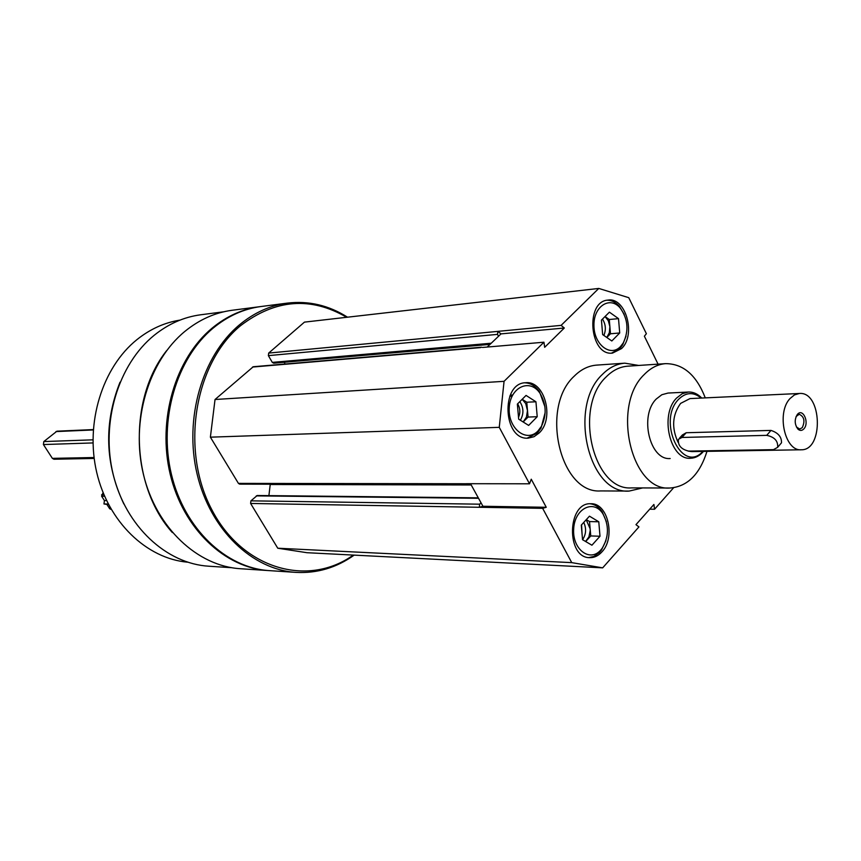 <?xml version="1.0" encoding="UTF-8"?>
<svg xmlns="http://www.w3.org/2000/svg" width="861" height="861" viewBox="0 0 861 861"><rect width="100%" height="100%" fill="white"/><g stroke="black" fill="none" stroke-linecap="round" stroke-linejoin="round"><path stroke-width="1.29" d="M601.882 551.933C615.841 537.727 607.963 502.824 590.861 503.75C567.173 502.071 565.989 558.1 589.763 557.67C594.262 557.767 598.298 555.862 601.882 551.933M621.556 348.587C636.333 335.026 625.829 296.959 607.995 300.091C584.867 301.242 589.613 356.336 612.526 353.096L621.556 348.587M642.64 487.929L629.133 491.082L600.774 490.921C560.296 494.246 539.675 407.436 574.244 376.149C580.96 369.444 588.397 365.774 596.544 365.118L624.828 363.17L638.733 365.451M673.593 487.767L654.564 509.249L653.908 504.46L635.967 524.661L638.937 526.9L602.668 567.851L571.736 562.631L542.656 508.334L546.251 507.28L531.248 479.2L529.515 483.796L499.262 427.336L504.062 381.326L543.948 342.215L544.679 347.306L564.299 328.009L561.114 325.372L598.782 288.435L628.756 297.68L646.385 333.702L644.383 336.21L658.062 364.149M539.201 432.943C554.818 418.532 544.647 380.325 525.662 382.736C500.467 382.887 503.061 440.401 528.159 438.152L533.992 436.721L539.201 432.943M602.668 567.851L306.99 552.708L277.769 548.22L250.605 503.459L479.373 507.28L482.935 506.268L470.526 483.71M479.34 507.247L479.663 504.18L481.019 502.792M469.137 483.71L467.695 484.625L466.371 483.699L529.515 483.796M543.948 342.215L482.483 347.457M497.852 331.367L501.005 333.885L498.508 336.274L497.507 334.38L497.852 331.367L561.114 325.372M353.301 555.076C307.937 587.525 242.425 569.315 211.602 509.292C180.207 449.7 194.425 363.471 240.563 325.673C275.337 299.154 310.703 296.367 346.671 317.289M250.605 503.459L250.917 500.844L257.213 495.505L478.296 497.841M268.901 495.635L270.225 484.506L471.215 484.969M467.695 484.625L239.659 484.14L238.432 483.387L210.385 437.173L215.035 399.504L253.263 366.743L481.611 347.209M284.571 364.063L284.787 362.212M490.017 344.389L273.658 363.181L272.302 362.384L268.374 355.636L268.686 353.075L304.46 322.122L598.782 288.435M231.738 567.711L208.997 566.226C166.464 563.837 125.814 526.405 113.221 474.594C100.489 422.848 118.205 364.354 154.184 335.295C168.39 323.887 183.845 317.052 200.538 314.803L200.968 314.749M172.383 532.582C130.732 486.605 127.977 399.117 166.647 350.61M295.667 572.361L269.687 570.649C226.163 568.217 184.394 528.902 171.414 474.368C158.295 419.899 176.483 358.348 213.367 327.933C227.917 315.987 243.728 308.862 260.808 306.548L261.249 306.494M354.183 555.119C336.511 567.679 317.225 573.437 296.313 572.404C252.445 569.96 210.267 529.881 197.147 474.228C183.877 418.64 202.227 355.83 239.433 324.855C254.103 312.694 270.042 305.451 287.262 303.126C308.604 300.586 328.687 305.278 347.521 317.192M268.761 570.585L268.471 570.574C224.969 568.131 183.21 528.858 170.241 474.379C157.132 419.964 175.31 358.467 212.183 328.073C226.723 316.138 242.533 309.013 259.602 306.71L260.42 306.602M267.825 570.531L240.714 568.744C197.589 566.312 156.271 527.847 143.453 474.519C130.506 421.277 148.512 361.082 185.029 331.27C199.44 319.571 215.099 312.575 232.018 310.283L232.459 310.229M123.844 503.976C104.999 463.939 103.718 423.354 120.013 382.219M187.633 562.19C146.704 558.638 108.303 522.067 96.733 472.506C85.056 422.988 102.298 367.496 136.867 339.686C150.094 329.096 164.473 322.574 180.014 320.109M277.769 548.22L571.736 562.631M479.373 507.28L542.656 508.334M210.385 437.173L499.262 427.336M215.035 399.504L504.062 381.326M649.721 509.174L654.564 509.249M487.229 347.058L498.508 336.274M482.935 506.268L546.251 507.28M501.005 333.885L564.299 328.009M706.978 451.358C699.692 474.519 687.293 486.734 669.804 488.026C631.135 491.394 611.267 405.466 644.254 374.524C650.69 367.884 657.815 364.257 665.618 363.643C683.247 363.708 696.463 375.116 705.267 397.879M670.17 458.526C649.711 460.517 639.099 415.486 656.33 398.955L661.851 394.725L668.071 393.046M669.804 488.026L631.63 487.886C593.057 491.157 573.308 407.167 606.219 376.87C612.645 370.37 619.748 366.808 627.54 366.194L665.618 363.643M629.133 491.082C588.547 494.472 567.819 406.144 602.474 374.352C609.211 367.55 616.67 363.826 624.828 363.17M611.547 353.128L619.694 348.737L622.664 344.852L626.044 336.081M624.225 314.416L619.371 306.312C615.712 302.2 611.622 300.166 607.102 300.22M620.523 346.531L623.213 343.012C629.036 330.721 628.035 319.054 620.232 308.034C609.986 295.7 593.552 306.258 593.939 325.383C593.821 344.486 610.438 357.423 620.523 346.531M602.291 330.193L601.817 324.532M603.862 335.424C606.209 329.731 605.746 324.274 602.485 319.087M610.481 333.777L609.276 319.517L605.046 316.525L608.318 320.766L609.879 326.642L609.33 332.712L606.801 337.48L610.481 333.777L619.716 332.97L611.827 340.978L602.657 334.595L601.441 320.131L609.405 312.166L618.51 318.635L619.716 332.97M609.276 319.517L618.51 318.635M527.18 438.141L537.361 432.997L541.085 427.971L545.153 412.623M544.895 406.672L539.449 391.626C535.391 385.932 530.505 382.994 524.801 382.822M538.093 430.834L541.472 426.281C546.81 415.002 546.315 404.013 539.987 393.294C529.945 377.968 510.024 387.106 509.238 407.91C507.861 428.649 526.631 443.232 538.093 430.834M588.784 557.594L593.907 556.421L599.331 552.601L601.462 550.071L605.94 540.654M606.359 521.658L602.226 511.897C598.879 506.989 594.8 504.277 589.989 503.771M600.838 549.942L602.14 548.328C608.953 536.93 609.19 525.382 602.84 513.683C593.541 498.96 574.545 508.625 573.674 529.009C572.231 549.361 589.989 562.739 600.838 549.942M518.516 417.348C520.507 412.645 520.216 408.136 517.644 403.82M520.356 420.222C523.918 413.958 523.746 407.77 519.829 401.635M528.062 417.068L526.771 402.216L522.175 399.289L525.737 403.572L527.47 410.611L526.448 417.101L523.154 421.976L528.062 417.068L537.221 416.702L528.643 425.42L518.677 419.156L517.364 404.089L526.049 395.425L535.94 401.775L537.221 416.702M526.771 402.216L535.94 401.775M582.068 534.057L581.573 524.801M582.585 539.707C586.147 534.326 586.535 528.568 583.747 522.423M586.19 519.753L590.14 528.751L590.205 530.624L588.913 536.887L585.577 541.472M586.298 519.624L589.527 521.562L590.754 535.94L585.695 541.537M591.927 545.217L582.542 539.686L581.304 525.102L589.462 516.169L598.782 521.788L599.999 536.242L591.927 545.217M590.754 535.94L599.999 536.242M589.527 521.562L598.782 521.788M796.436 427.013L799.718 429.047L802.269 427.669C805.207 421.051 804.196 416.595 799.223 414.281L796.091 416.509M803.959 428.778C802.065 430.812 800.073 430.941 797.986 429.176C794.531 424.473 794.316 419.565 797.34 414.442L797.49 414.281C802.979 407.823 809.588 422.686 803.959 428.778M678.07 442.285C671.44 427.874 672.29 414.905 680.62 403.389L690.005 398.589L799.374 393.488C821.986 391.131 823.977 450.518 801.268 449.776C784.866 451.519 776.245 412.796 790 398.568L794.445 394.908L799.374 393.488M801.268 449.776L691.781 451.605L688.1 451.089M777.644 447.333L773.469 449.657L688.66 451.099C681.191 449.324 677.79 445.406 678.436 439.336L681.934 437.463L766.72 435.354C774.513 437.001 778.161 440.983 777.644 447.333L781.508 442.791C781.659 436.893 778.15 432.76 770.982 430.414L686.206 432.739L682.375 434.977L679.48 438.184M94.183 458.45L53.931 459.236L52.37 458.364L43.416 444.545L43.814 441.564L56.966 431.178L93.268 429.585M702.867 451.422C682.203 474.659 656.792 421.104 678.619 399.3C685.894 392.196 693.417 391.777 701.166 398.062M703.469 451.412C699.692 455.813 695.387 458.095 690.533 458.256C670.062 460.269 659.418 414.711 676.66 397.997L682.181 393.714L688.305 392.035C693.202 391.841 697.679 393.843 701.758 398.04M110.865 509.163L109.681 508.754L106.904 504.417L103.977 503.954L104.418 500.553L101.62 496.205L103.062 492.61M104.418 500.553L106.56 500.585M103.977 503.954L108.271 504.029M106.904 504.417L108.486 504.449M250.917 500.844L479.663 504.18M256.298 495.882L478.544 498.293M238.432 483.387L466.393 483.742M252.521 367.055L480.847 347.575M272.302 362.384L491.244 343.227M268.374 355.636L497.507 334.38M268.686 353.075L497.83 331.388M509.809 396.221L512.123 396.092M509.884 396.038L512.209 395.92M510.142 395.425L512.521 395.307M510.218 395.253L512.607 395.124M52.37 458.364L94.053 457.525M43.416 444.545L92.977 442.931M43.814 441.564L92.934 439.831M55.954 431.576L93.236 429.951M770.982 430.414L766.72 435.354M686.206 432.739L681.934 437.463M101.62 494.763L103.955 494.784M101.62 496.205L104.579 496.237M109.681 508.754L110.843 508.776M223.677 311.811L200.538 314.803M287.262 303.126L260.808 306.548M259.602 306.71L232.018 310.283M509.777 396.308L512.08 396.189M510.261 395.167L512.661 395.038M620.232 308.034L619.371 306.312M623.213 343.012L622.664 344.852M539.987 393.294L539.449 391.626M541.472 426.281L541.085 427.971M602.84 513.683L602.226 511.897M602.14 548.328L601.462 550.071M797.254 428.003L797.986 429.176M796.834 415.497L797.49 414.281M688.305 392.035L667.964 393.057M110.488 509.228L111.112 509.249"/></g></svg>
